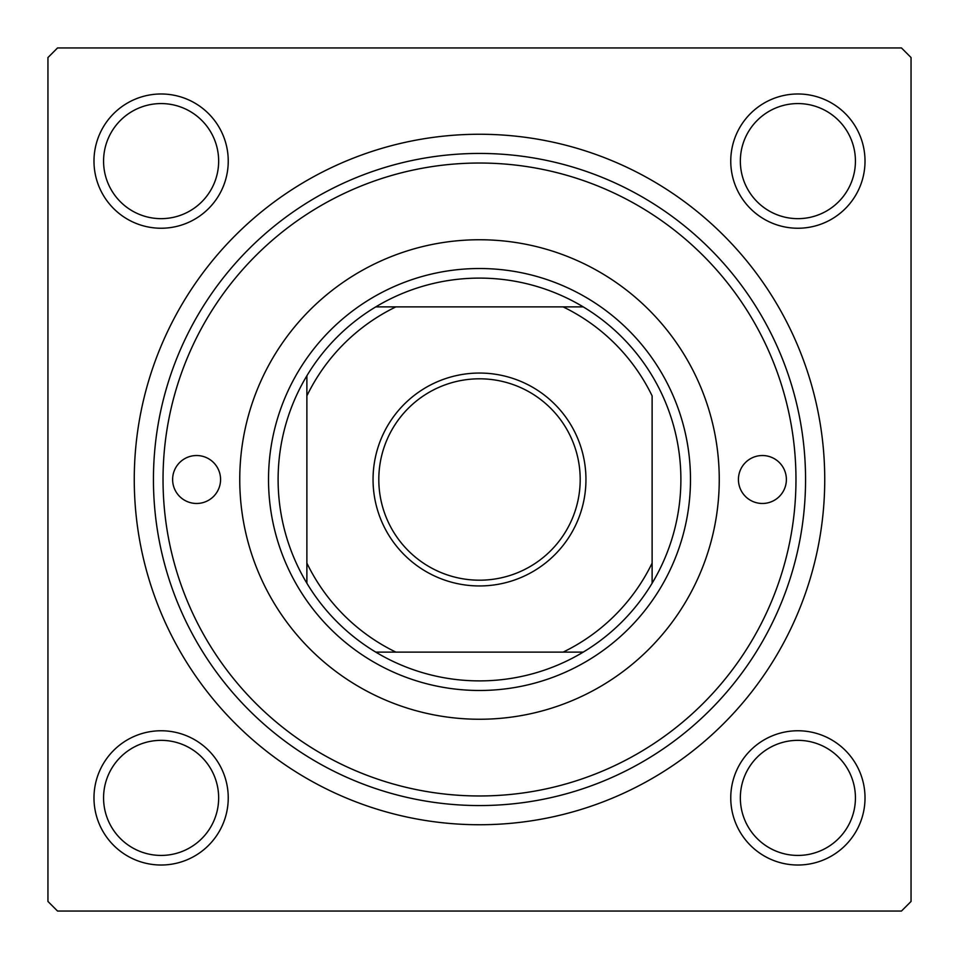 <?xml version="1.0" encoding="UTF-8"?>
<svg xmlns="http://www.w3.org/2000/svg" width="959" height="959" viewBox="0 0 959 959"><rect width="100%" height="100%" fill="white"/><g stroke="black" fill="none" stroke-linecap="round" stroke-linejoin="round"><path stroke-width="1.44" d="M93.982 797.888A67.13 67.13 0 0 1 161.112 730.758A67.13 67.13 0 0 1 228.242 797.888A67.13 67.13 0 0 1 161.112 865.018A67.13 67.13 0 0 1 93.982 797.888M218.652 797.888A57.54 57.54 0 0 0 161.112 740.348A57.54 57.54 0 0 0 103.572 797.888A57.54 57.54 0 0 0 161.112 855.428A57.54 57.54 0 0 0 218.652 797.888M93.982 161.112A67.13 67.13 0 0 1 161.112 93.982A67.13 67.13 0 0 1 228.242 161.112A67.13 67.13 0 0 1 161.112 228.242A67.13 67.13 0 0 1 93.982 161.112M218.652 161.112A57.54 57.54 0 0 0 161.112 103.572A57.54 57.54 0 0 0 103.572 161.112A57.54 57.54 0 0 0 161.112 218.652A57.54 57.54 0 0 0 218.652 161.112M730.758 161.112A67.13 67.13 0 0 1 797.888 93.982A67.13 67.13 0 0 1 865.018 161.112A67.13 67.13 0 0 1 797.888 228.242A67.13 67.13 0 0 1 730.758 161.112M855.428 161.112A57.54 57.54 0 0 0 797.888 103.572A57.54 57.54 0 0 0 740.348 161.112A57.54 57.54 0 0 0 797.888 218.652A57.54 57.54 0 0 0 855.428 161.112M730.758 797.888A67.13 67.13 0 0 1 797.888 730.758A67.13 67.13 0 0 1 865.018 797.888A67.13 67.13 0 0 1 797.888 865.018A67.13 67.13 0 0 1 730.758 797.888M855.428 797.888A57.54 57.54 0 0 0 797.888 740.348A57.54 57.54 0 0 0 740.348 797.888A57.54 57.54 0 0 0 797.888 855.428A57.54 57.54 0 0 0 855.428 797.888M134.26 479.5A345.24 345.24 0 0 1 479.5 134.26A345.24 345.24 0 0 1 824.74 479.5A345.24 345.24 0 0 1 479.5 824.74A345.24 345.24 0 0 1 134.26 479.5M901.46 47.95L57.54 47.95L47.95 57.54L47.95 901.46L57.54 911.05L901.46 911.05L911.05 901.46L911.05 57.54L901.46 47.95M786.38 479.5A23.975 23.975 0 0 0 762.405 455.525A23.975 23.975 0 0 0 738.43 479.5A23.975 23.975 0 0 0 762.405 503.475A23.975 23.975 0 0 0 786.38 479.5M220.57 479.5A23.975 23.975 0 0 0 196.595 455.525A23.975 23.975 0 0 0 172.62 479.5A23.975 23.975 0 0 0 196.595 503.475A23.975 23.975 0 0 0 220.57 479.5M719.25 479.5A239.75 239.75 0 0 0 479.5 239.75A239.75 239.75 0 0 0 239.75 479.5A239.75 239.75 0 0 0 479.5 719.25A239.75 239.75 0 0 0 719.25 479.5M163.03 479.5A316.47 316.47 0 0 0 479.5 795.97A316.47 316.47 0 0 0 795.97 479.5A316.47 316.47 0 0 0 479.5 163.03A316.47 316.47 0 0 0 163.03 479.5M805.56 479.5A326.06 326.06 0 0 1 479.5 805.56A326.06 326.06 0 0 1 153.44 479.5A326.06 326.06 0 0 1 479.5 153.44A326.06 326.06 0 0 1 805.56 479.5M479.5 373.051A106.449 106.449 0 0 1 585.949 479.5A106.449 106.449 0 0 1 479.5 585.949A106.449 106.449 0 0 1 373.051 479.5A106.449 106.449 0 0 1 479.5 373.051M479.5 580.195A100.695 100.695 0 0 0 580.195 479.5A100.695 100.695 0 0 0 479.5 378.805A100.695 100.695 0 0 0 378.805 479.5A100.695 100.695 0 0 0 479.5 580.195M479.5 278.11A201.39 201.39 0 0 0 375.772 306.88L395.899 306.88L375.772 306.88A201.39 201.39 0 0 0 306.88 583.228L306.88 563.101L306.88 583.228A201.39 201.39 0 0 0 583.228 652.12L563.101 652.12L583.228 652.12A201.39 201.39 0 0 0 652.12 583.228L652.12 395.899A191.8 191.8 0 0 0 563.101 306.88L395.899 306.88A191.8 191.8 0 0 0 306.88 395.899L306.88 563.101A191.8 191.8 0 0 0 395.899 652.12L563.101 652.12A191.8 191.8 0 0 0 652.12 563.101L652.12 583.228A201.39 201.39 0 0 0 583.228 306.88L563.101 306.88L583.228 306.88A201.39 201.39 0 0 0 479.5 278.11M479.5 690.48A210.98 210.98 0 0 1 268.52 479.5A210.98 210.98 0 0 1 479.5 268.52A210.98 210.98 0 0 1 690.48 479.5A210.98 210.98 0 0 1 479.5 690.48M375.772 652.12L395.899 652.12L375.772 652.12M306.88 375.772L306.88 395.899L306.88 375.772"/></g></svg>
